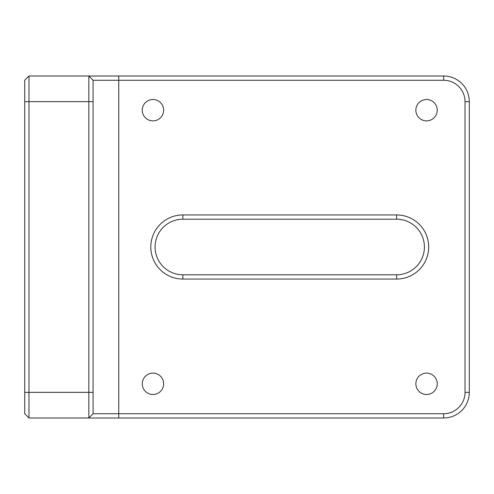 <?xml version="1.0" encoding="UTF-8"?>
<svg xmlns="http://www.w3.org/2000/svg" width="494" height="494" viewBox="0 0 494 494"><rect width="100%" height="100%" fill="white"/><g stroke="black" fill="none" stroke-linecap="round" stroke-linejoin="round"><path stroke-width="0.74" d="M155.085 247A27.788 27.788 0 0 0 182.873 274.788L396.626 274.788A27.788 27.788 0 0 0 424.414 247A27.788 27.788 0 0 0 396.626 219.213L182.873 219.213A27.788 27.788 0 0 0 155.085 247M426.55 99.51A10.689 10.689 0 0 0 415.862 110.199A10.689 10.689 0 0 0 426.55 120.888A10.689 10.689 0 0 0 437.239 110.199A10.689 10.689 0 0 0 426.55 99.51M426.55 373.112A10.689 10.689 0 0 0 415.862 383.801A10.689 10.689 0 0 0 426.55 394.49A10.689 10.689 0 0 0 437.239 383.801A10.689 10.689 0 0 0 426.55 373.112M152.949 99.51A10.689 10.689 0 0 0 142.26 110.199A10.689 10.689 0 0 0 152.949 120.888A10.689 10.689 0 0 0 163.638 110.199A10.689 10.689 0 0 0 152.949 99.51M152.949 373.112A10.689 10.689 0 0 0 142.26 383.801A10.689 10.689 0 0 0 152.949 394.49A10.689 10.689 0 0 0 163.638 383.801A10.689 10.689 0 0 0 152.949 373.112M28.973 417.998L24.7 413.725L24.7 80.275L28.973 76.002L443.649 76.002A25.651 25.651 0 0 1 469.3 101.653L469.3 392.347A25.651 25.651 0 0 1 443.649 417.998L28.973 417.998L28.973 392.347L88.827 392.347L88.827 76.002L93.1 80.275L93.1 413.725L443.649 413.725A21.378 21.378 0 0 0 465.027 392.347L465.027 101.653A21.378 21.378 0 0 0 443.649 80.275L93.1 80.275M182.873 279.061A32.061 32.061 0 0 1 150.812 247A32.061 32.061 0 0 1 182.873 214.939L396.626 214.939A32.061 32.061 0 0 1 428.687 247A32.061 32.061 0 0 1 396.626 279.061L182.873 279.061L182.873 274.788M28.973 76.002L28.973 392.347L24.7 392.347M93.1 413.725L88.827 417.998L88.827 392.347L93.1 392.347M118.751 76.002L118.751 417.998M93.1 101.653L24.7 101.653M443.649 413.725L443.649 417.998M443.649 76.002L443.649 80.275M465.027 392.347L469.3 392.347M469.3 101.653L465.027 101.653M396.626 274.788L396.626 279.061M396.626 219.213L396.626 214.939M182.873 214.939L182.873 219.213"/></g></svg>
